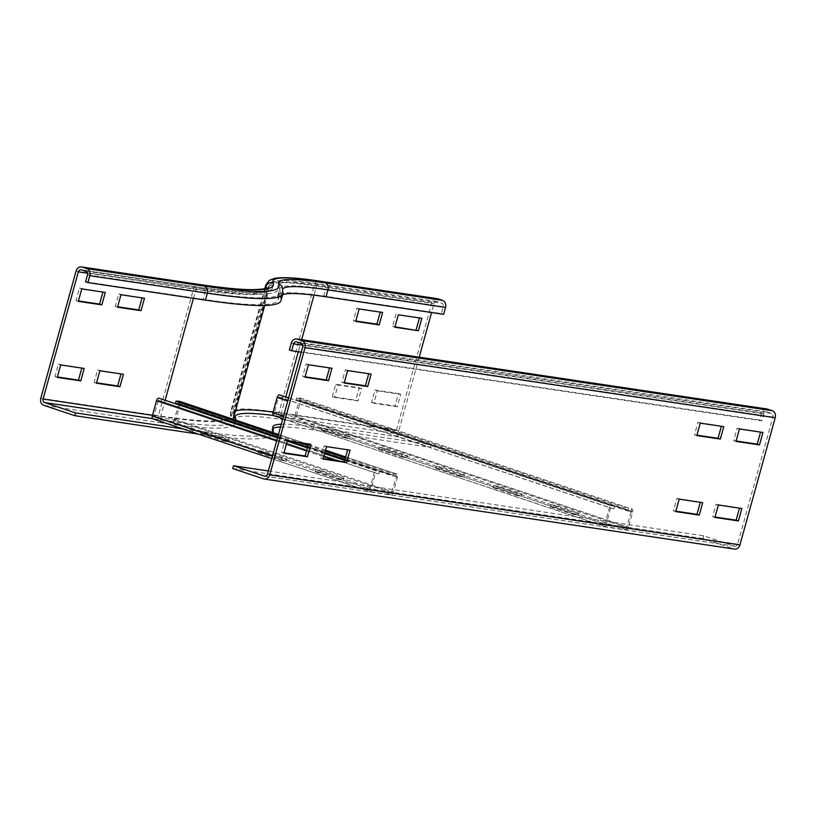 <?xml version="1.0" encoding="UTF-8"?>
<svg xmlns="http://www.w3.org/2000/svg" width="816" height="816" viewBox="0 0 816 816"><rect width="100%" height="100%" fill="white"/><g stroke="black" fill="none" stroke-linecap="round" stroke-linejoin="round"><path stroke-width="0.61" stroke-dasharray="4.08 3.06" d="M380.246 312.11L356.847 308.203L353.399 320.647L355.796 321.004M353.399 320.647L355.684 321.412M356.847 308.203L359.132 308.968M380.358 311.702L382.643 312.467M419.424 317.944L398.32 314.803M419.536 317.536L421.831 318.311M396.025 314.038L392.578 326.482L394.862 327.247M392.578 326.482L394.985 326.839M144.483 298.248L118.677 293.984L115.229 306.428L117.637 306.785M120.972 294.749L118.677 293.984M117.524 307.193L115.229 306.428M105.295 292.414L79.499 288.15L76.051 300.594L78.448 300.951M81.784 288.915L79.499 288.15M78.336 301.359L76.051 300.594M358.112 400.942L334.601 397.443L338.048 384.999L361.559 388.508L358.112 400.942L355.817 400.177L359.264 387.733L335.764 384.234L332.306 396.678L355.817 400.177M332.306 396.678L334.601 397.443M335.764 384.234L338.048 384.999M359.264 387.733L361.559 388.508M377.227 390.833L400.738 394.342L397.29 406.786L373.779 403.277L377.227 390.833L374.942 390.068L371.494 402.512L373.779 403.277M371.494 402.512L395.005 406.011L398.453 393.577L374.942 390.068M398.453 393.577L400.738 394.342M395.005 406.011L397.29 406.786M419.2 357.184L398.8 430.756A2.876 2.407 -81.5 0 0 400.319 434.285L431.236 444.628L430.46 447.403L399.554 437.06A5.753 4.804 98.5 0 1 396.515 429.991L431.786 302.807A5.753 4.804 98.5 0 1 437.213 298.646M85.996 271.381L203.541 288.895A2.876 2.407 98.5 0 1 205.061 292.424L203.143 299.339A446.168 35.884 15.5 0 0 278.225 299.809A446.168 35.884 15.5 0 0 277.93 297.299A273.462 21.991 -164.5 0 1 277.746 295.749A273.462 21.991 -164.5 0 1 323.768 296.045L441.313 313.548L443.231 306.643A2.876 2.407 -81.5 0 0 441.711 303.113L437.131 301.573A2.876 2.407 -81.5 0 0 434.071 303.572L431.593 312.528M280.531 426.982A243.239 19.564 -164.5 0 1 312.916 429.889L430.46 447.403M281.296 424.218A243.239 19.564 -164.5 0 1 313.681 427.125L431.236 444.628M281 300.584A449.045 36.108 15.5 0 0 280.704 298.044A270.586 21.757 -164.5 0 1 280.52 296.524A270.586 21.757 -164.5 0 1 282.632 294.698M198.206 434.041A476.391 38.311 15.5 0 0 272.462 433.694A476.391 38.311 15.5 0 0 272.146 431.001A243.239 19.564 -164.5 0 1 271.993 429.624A243.239 19.564 -164.5 0 1 272.993 428.431M182.804 428.89L193.066 430.42A476.391 38.311 15.5 0 0 272.371 432.388M443.598 314.323L441.313 313.548M123.389 374.289L97.594 370.015L94.146 382.459L96.543 382.816M99.889 370.78L97.594 370.015M96.431 383.224L94.146 382.459M84.211 368.444L58.415 364.181L54.958 376.625L57.365 376.982M60.7 364.946L58.415 364.181M57.253 377.39L54.958 376.625M203.143 299.339L85.598 281.826M735.991 441.405L733.706 440.64L736.103 440.997M739.449 428.961L737.154 428.196L733.706 440.64M762.95 432.47L737.154 428.196M696.813 435.571L694.528 434.806L696.925 435.163M700.261 423.127L697.976 422.362L694.528 434.806M723.772 426.625L697.976 422.362M344.179 383.041L341.884 382.276L344.291 382.633M368.73 373.748L345.341 369.832L341.884 382.276M371.137 374.105L368.842 373.34M347.626 370.597L345.341 369.832M304.99 377.206L302.705 376.441L305.102 376.798M329.552 367.904L306.153 363.997L302.705 376.441M331.949 368.271L329.664 367.496M308.448 364.762L306.153 363.997M675.73 511.601L673.435 510.836L675.842 511.193M679.177 499.157L676.892 498.392L673.435 510.836M702.688 502.666L676.892 498.392M714.908 517.436L712.623 516.671L715.02 517.028M718.355 504.992L716.071 504.227L712.623 516.671M741.866 508.501L716.071 504.227M323.085 459.071L320.8 458.306L323.207 458.663M347.647 449.779L324.248 445.873L320.8 458.306M350.054 450.136L347.759 449.371M326.543 446.638L324.248 445.873M283.907 453.237L281.622 452.472L284.019 452.829M308.468 443.945L285.07 440.028L281.622 452.472M310.865 444.302L308.581 443.537M287.354 440.793L285.07 440.028M268.331 470.965L703.678 535.806L734.584 546.149A2.876 2.407 -81.5 0 0 737.644 544.15L772.915 416.966A2.876 2.407 -81.5 0 0 771.385 413.437L766.805 411.907A2.876 2.407 -81.5 0 0 763.756 413.906L761.838 420.811L301.267 352.216M766.887 408.979A5.753 4.804 -81.5 0 0 761.461 413.141L759.543 420.046L761.838 420.811M759.543 420.046L289.364 350.013M703.678 535.806L702.913 538.57L733.819 548.913A5.753 4.804 -81.5 0 0 734.502 549.076M702.913 538.57L232.723 468.537M280.755 460.265L286.243 461.091L263.344 453.421L257.866 452.605L280.755 460.265L281.336 458.194L258.437 450.534L263.925 451.35L286.814 459.01L281.336 458.194M257.866 452.605L258.437 450.534M263.344 453.421L263.925 451.35M286.243 461.091L286.814 459.01M223.523 441.119L229.01 441.935L206.111 434.275L200.624 433.459L223.523 441.119L224.094 439.039L201.205 431.378L206.683 432.194L229.582 439.855L224.094 439.039M200.624 433.459L201.205 431.378M206.111 434.275L206.683 432.194M229.01 441.935L229.582 439.855M337.997 479.42L343.475 480.236L320.586 472.576L315.098 471.76L337.997 479.42L338.569 477.35L315.67 469.69L321.157 470.506L344.056 478.166L338.569 477.35M315.098 471.76L315.67 469.69M320.586 472.576L321.157 470.506M343.475 480.236L344.056 478.166M178.775 404.379L178.704 403.318L175.501 403.288M344.729 460.295L376.492 471.016A2.876 1.571 108.5 0 0 374.034 473.515L369.811 488.723A2.876 1.571 108.5 0 0 370.464 491.691A2.876 1.571 108.5 0 0 370.617 491.722L390.986 494.761A2.876 1.571 108.5 0 0 393.322 492.221L397.535 477.023A2.876 1.571 108.5 0 0 396.882 474.055A2.876 1.571 108.5 0 0 396.607 474.014L393.485 473.994L393.006 476.075L396.199 476.105L396.362 476.84L391.568 492.68L371.147 489.641L375.207 473.688L375.819 473.066L378.706 473.943L158.324 400.279L153.653 416.854L174.063 419.903L178.684 404.726M370.464 491.691L271.748 458.653L370.617 491.722L371.188 489.651L153.694 416.864L153.112 418.934L173.492 421.974A2.876 1.571 108.5 0 0 175.828 419.444L180.04 404.236A2.876 1.571 108.5 0 0 179.632 401.401M277.624 437.458L287.773 440.854M307.489 447.454L324.717 453.227M344.821 459.949L393.006 476.075M278.185 435.407L299.839 442.66M308.06 445.403L325.278 451.166M345.392 457.898L393.485 473.994M161.874 399.106L161.211 401.156M379.379 471.893L378.706 473.943M277.522 437.804L287.283 441.079M307.397 447.8L324.615 453.563M401.38 456.98L406.858 457.796L383.969 450.136L378.481 449.32L401.38 456.98L401.951 454.91L379.052 447.239L384.54 448.066L407.439 455.726L401.951 454.91M378.481 449.32L379.052 447.239M383.969 450.136L384.54 448.066M406.858 457.796L407.439 455.726M458.612 476.136L464.1 476.952L441.201 469.292L435.713 468.476L458.612 476.136L459.184 474.055L436.295 466.395L441.782 467.211L464.671 474.881L459.184 474.055M435.713 468.476L436.295 466.395M441.201 469.292L441.782 467.211M464.1 476.952L464.671 474.881M515.845 495.292L521.332 496.108L498.443 488.447L492.956 487.621L515.845 495.292L516.426 493.211L493.527 485.551L499.015 486.367L521.914 494.027L516.426 493.211M492.956 487.621L493.527 485.551M498.443 488.447L499.015 486.367M521.332 496.108L521.914 494.027M344.138 437.825L349.625 438.641L326.726 430.981L321.249 430.165L344.138 437.825L344.719 435.754L321.82 428.094L327.308 428.91L350.197 436.57L344.719 435.754M321.249 430.165L321.82 428.094M326.726 430.981L327.308 428.91M349.625 438.641L350.197 436.57M573.087 514.437L578.575 515.263L555.676 507.593L550.188 506.777L573.087 514.437L573.658 512.366L550.769 504.706L556.247 505.522L579.146 513.182L573.658 512.366M550.188 506.777L550.769 504.706M555.676 507.593L556.247 505.522M578.575 515.263L579.146 513.182M288.599 397.861L611.582 506.032A2.876 1.571 108.5 0 0 609.124 508.531L604.901 523.739A2.876 1.571 108.5 0 0 605.554 526.708A2.876 1.571 108.5 0 0 605.707 526.738L606.278 524.668L274.309 413.569L273.737 415.65L294.107 418.679A2.876 1.571 108.5 0 0 296.443 416.15L300.665 400.942A2.876 1.571 108.5 0 0 300.002 397.984A2.876 1.571 108.5 0 0 299.727 397.933L299.248 400.013L296.126 400.003L628.096 511.091L631.288 511.122L626.657 527.697L606.247 524.657L610.297 508.715L610.909 508.082L613.805 508.96L281.826 397.871L278.939 396.994L278.327 397.616L274.278 413.569L294.688 416.609L299.319 400.024L631.227 511.112L631.706 509.031L628.575 509.011L628.096 511.091M605.554 526.708L282.826 418.7L605.707 526.738L626.076 529.778A2.876 1.571 108.5 0 0 628.412 527.248L632.635 512.04A2.876 1.571 108.5 0 0 631.982 509.072A2.876 1.571 108.5 0 0 631.706 509.031L299.727 397.933L296.606 397.922L296.126 400.003M296.606 397.922L628.575 509.011M282.499 395.821L281.826 397.871M614.468 506.909L613.805 508.96M285.784 396.913L281.255 413.253L398.8 430.756M273.085 412.1A284.978 22.919 -164.5 0 1 281.255 413.253A2.876 2.407 -81.5 0 0 282.775 416.782L400.319 434.285M193.423 298.309L195.911 289.354A2.876 2.407 98.5 0 1 198.961 287.354A437.539 35.18 15.5 0 0 272.299 285.355A282.091 22.685 -164.5 0 1 319.586 284.07A2.876 2.407 -81.5 0 0 316.526 286.069L313.997 295.168M301.655 339.68L298.309 351.767M272.299 285.355A2.876 2.866 156.3 0 0 268.76 287.375A284.978 22.919 -164.5 0 1 268.576 285.763A284.978 22.919 -164.5 0 1 316.526 286.069L434.071 303.572M319.586 284.07L437.131 301.573M323.768 296.045L325.686 289.129L443.231 306.643M277.93 297.299L279.847 290.384A273.462 21.991 -164.5 0 1 279.664 288.833A273.462 21.991 -164.5 0 1 325.686 289.129A2.876 2.407 -81.5 0 0 324.156 285.6L441.711 303.113M234.733 420.832A5.753 5.722 -23.7 0 1 230.714 413.804A431.776 34.721 15.5 0 1 230.999 416.242A431.776 34.721 15.5 0 1 158.345 415.772A5.753 4.804 98.5 0 0 161.395 422.841A437.539 35.18 15.5 0 0 234.733 420.832A282.091 22.685 -164.5 0 1 282.01 419.546A5.753 4.804 98.5 0 1 278.97 412.488L314.231 285.304A5.753 4.804 98.5 0 1 319.668 281.143M265.802 284.988A287.854 23.144 -164.5 0 1 314.231 285.304L431.786 302.807M265.475 288.466L230.714 413.804A287.854 23.144 -164.5 0 1 230.53 412.172A287.854 23.144 -164.5 0 1 278.97 412.488L396.515 429.991M282.01 419.546L399.554 437.06M313.681 427.125L312.916 429.889M87.547 273.217L195.911 289.354A434.653 34.955 15.5 0 0 269.045 289.823A434.653 34.955 15.5 0 0 268.76 287.375L233.488 414.548A284.978 22.919 -164.5 0 1 233.305 412.947A284.978 22.919 -164.5 0 1 235.426 411.06M273.309 415.456A282.091 22.685 -164.5 0 1 282.775 416.782M436.784 301.492L319.24 283.988C296.514 280.551 281.459 279.704 274.074 281.449L268.576 285.763L233.305 412.947L233.774 417.007A434.653 34.955 15.5 0 0 233.488 414.548A2.876 2.866 156.3 0 0 233.825 416.833M87.516 274.91L205.061 292.424A446.168 35.884 15.5 0 0 280.143 292.903A446.168 35.884 15.5 0 0 279.847 290.384A2.876 2.866 156.3 0 0 277.838 286.865A276.338 22.226 -164.5 0 1 324.156 285.6M280.52 296.524L282.438 289.609L282.346 287.314A5.753 5.722 -23.7 0 1 282.622 291.139A270.586 21.757 -164.5 0 1 282.438 289.609A270.586 21.757 -164.5 0 1 282.887 288.823M282.917 293.668A449.045 36.108 15.5 0 0 282.622 291.139L280.704 298.044M272.911 428.237L272.146 431.001M152.582 418.649L162.16 420.077A2.876 2.407 98.5 0 1 160.64 416.537A434.653 34.955 15.5 0 0 232.264 418.965M162.16 420.077A437.539 35.18 15.5 0 0 235.865 420.169M152.48 415.324L160.64 416.537L165.169 400.207M203.541 288.895A443.292 35.649 15.5 0 0 277.838 286.865M40.8 398.269L158.345 415.772L193.616 288.589A5.753 4.804 98.5 0 1 199.043 284.427M76.072 271.085L193.616 288.589A431.776 34.721 15.5 0 0 266.271 289.058A431.776 34.721 15.5 0 0 266.373 288.16M193.066 430.42L192.586 432.164M81.416 269.851L198.961 287.354M161.395 422.841L43.85 405.328M291.281 343.097L761.461 413.141M763.756 413.906L302.756 345.239M766.805 411.907L296.626 341.873M771.385 413.437L301.206 343.403M772.915 416.966L302.726 346.933M737.644 544.15L267.454 474.116M263.629 478.88L733.819 548.913M734.584 546.149L265.098 476.218M179.112 401.227L178.633 403.308L396.127 476.095L396.607 474.014L345.658 456.96M325.543 450.228L308.315 444.465M305.378 443.486L278.45 434.469M397.535 477.023L178.867 404.063L397.535 477.023M174.644 419.261L393.322 492.221L174.644 419.261M390.986 494.761L173.492 421.974L174.063 419.903L391.568 492.68L390.986 494.761M152.317 415.936L272.442 456.144M156.529 400.727L334.825 460.397M323.748 456.695L306.53 450.932M286.416 444.2L276.655 440.936M376.492 471.016L344.709 460.377M324.595 453.645L307.367 447.882M287.263 441.15L277.501 437.886M158.324 400.279L375.819 473.066M632.635 512.04L299.482 400.768L632.635 512.04M295.27 415.976L628.412 527.248L295.27 415.976M626.076 529.778L294.107 418.679L294.688 416.609L626.657 527.697L626.076 529.778M272.932 412.651L283.519 416.191M277.154 397.443L287.742 400.982M611.582 506.032L288.578 397.943M278.939 396.994L610.909 508.082M277.746 295.749L279.715 288.476L280.143 292.903L278.225 299.809M264.782 288.65L230.53 412.172L230.989 417.619L266.975 287.864M272.758 426.86L271.993 429.624M264.71 305.48L269.045 289.823C268.658 294.056 245.177 293.209 198.625 287.273L81.07 269.77M272.462 433.694L272.789 432.531M766.469 411.825L296.279 341.792M734.93 546.23L264.741 476.197M278.46 434.428L305.633 443.516M308.336 444.424L325.553 450.187M345.668 456.919L396.882 474.055M178.704 403.318L396.199 476.105M153.653 416.854L371.147 489.641M300.002 397.984L631.982 509.072M299.319 400.024L631.288 511.122M274.278 413.569L606.247 524.657"/><path stroke-width="1.22" d="M379.195 324.911L355.684 321.412L359.132 308.968L382.643 312.467L379.195 324.911L376.9 324.146L380.246 312.11M355.796 321.004L376.9 324.146M398.32 314.803L421.831 318.311L418.373 330.745L394.862 327.247L398.32 314.803M394.985 326.839L418.373 330.745M416.089 329.98L419.424 317.944M120.972 294.749L144.483 298.248L141.025 310.692L117.524 307.193L120.972 294.749M117.637 306.785L138.74 309.927L142.076 297.891M141.025 310.692L138.74 309.927M81.784 288.915L105.295 292.414L101.847 304.858L78.336 301.359L81.784 288.915M78.448 300.951L99.562 304.093L102.898 292.057M101.847 304.858L99.562 304.093M431.593 312.528L419.2 357.184M282.632 294.698A270.586 21.757 -164.5 0 1 326.053 296.81L443.598 314.323L445.516 307.408A5.753 4.804 98.5 0 0 442.476 300.349L437.896 298.809A5.753 4.804 98.5 0 0 437.213 298.646L319.668 281.143A5.753 4.804 98.5 0 1 320.351 281.306L437.896 298.809M272.371 432.388A476.391 38.311 15.5 0 0 273.227 430.93A476.391 38.311 15.5 0 0 272.911 428.237A243.239 19.564 -164.5 0 1 272.758 426.86A243.239 19.564 -164.5 0 1 281.296 424.218M272.993 428.431A243.239 19.564 -164.5 0 1 280.531 426.982M278.613 284.101A443.292 35.649 15.5 0 1 204.306 286.13A5.753 4.804 98.5 0 1 207.356 293.189L205.438 300.104A449.045 36.108 15.5 0 0 281 300.584L282.917 293.668L282.346 287.314A5.753 5.722 -23.7 0 0 278.613 284.101A276.338 22.226 -164.5 0 1 324.931 282.836A5.753 4.804 98.5 0 1 327.971 289.894L326.053 296.81M205.438 300.104L87.893 282.591L89.811 275.675A5.753 4.804 -81.5 0 0 86.761 268.617L82.181 267.087A5.753 4.804 -81.5 0 0 81.498 266.924A5.753 4.804 -81.5 0 0 76.072 271.085L40.8 398.269A5.753 4.804 -81.5 0 0 43.85 405.328L74.756 415.67L192.301 433.184A476.391 38.311 15.5 0 0 198.206 434.041M99.889 370.78L123.389 374.289L119.942 386.723L96.431 383.224L99.889 370.78M96.543 382.816L117.657 385.958L120.992 373.932M119.942 386.723L117.657 385.958M60.7 364.946L84.211 368.444L80.764 380.888L57.253 377.39L60.7 364.946M57.365 376.982L78.469 380.123L81.804 368.087M80.764 380.888L78.469 380.123M182.804 428.89L75.521 412.906L44.615 402.563A2.876 2.407 98.5 0 1 43.085 399.034L78.356 271.85A2.876 2.407 98.5 0 1 81.416 269.851L85.996 271.381A2.876 2.407 98.5 0 1 87.516 274.91L85.598 281.826L87.893 282.591M75.521 412.906L74.756 415.67M736.103 440.997L757.217 444.139L760.553 432.103M759.502 444.904L735.991 441.405L739.449 428.961L762.95 432.47L759.502 444.904L757.217 444.139M696.925 435.163L718.029 438.304L721.375 426.268M720.324 439.069L696.813 435.571L700.261 423.127L723.772 426.625L720.324 439.069L718.029 438.304M344.291 382.633L365.395 385.774L368.73 373.748M367.69 386.539L344.179 383.041L347.626 370.597L371.137 374.105L367.69 386.539L365.395 385.774M305.102 376.798L326.216 379.94L329.552 367.904M328.501 380.705L304.99 377.206L308.448 364.762L331.949 368.271L328.501 380.705L326.216 379.94M675.842 511.193L696.946 514.335L700.281 502.299M699.241 515.1L675.73 511.601L679.177 499.157L702.688 502.666L699.241 515.1L696.946 514.335M715.02 517.028L736.134 520.169L739.469 508.144M738.419 520.945L714.908 517.436L718.355 504.992L741.866 508.501L738.419 520.945L736.134 520.169M323.207 458.663L344.311 461.815L347.647 449.779M346.596 462.58L323.085 459.071L326.543 446.638L350.054 450.136L346.596 462.58L344.311 461.815M284.019 452.829L305.123 455.971L308.468 443.945M307.418 456.746L283.907 453.237L287.354 440.793L310.865 444.302L307.418 456.746L305.123 455.971M233.488 465.773L232.723 468.537L263.629 478.88A5.753 4.804 -81.5 0 0 264.323 479.043A5.753 4.804 -81.5 0 0 269.749 474.881L305.021 347.698A5.753 4.804 -81.5 0 0 301.971 340.639L297.391 339.109A5.753 4.804 -81.5 0 0 296.708 338.936A5.753 4.804 -81.5 0 0 291.281 343.097L289.364 350.013L291.649 350.778L293.566 343.873A2.876 2.407 98.5 0 1 296.626 341.873L301.206 343.403A2.876 2.407 98.5 0 1 302.726 346.933L267.454 474.116A2.876 2.407 98.5 0 1 264.404 476.116L233.488 465.773L268.331 470.965M264.323 479.043L734.502 549.076A5.753 4.804 -81.5 0 0 739.928 544.915L775.2 417.731A5.753 4.804 -81.5 0 0 772.15 410.672L767.581 409.142A5.753 4.804 -81.5 0 0 766.887 408.979L296.708 338.936M301.267 352.216L291.649 350.778M179.632 401.401A2.876 1.571 108.5 0 0 179.387 401.268A2.876 1.571 108.5 0 0 179.112 401.227L175.981 401.207L175.501 403.288L277.624 437.458M287.773 440.854L307.489 447.454M324.717 453.227L344.821 459.949M175.981 401.207L278.185 435.407M299.839 442.66L308.06 445.403M325.278 451.166L345.392 457.898M277.522 437.804L158.987 398.228A2.876 1.571 108.5 0 0 156.529 400.727L152.317 415.936A2.876 1.571 108.5 0 0 152.969 418.904A2.876 1.571 108.5 0 0 153.112 418.934L271.748 458.633L152.969 418.904M287.283 441.079L307.397 447.8M324.615 453.563L344.729 460.295M288.599 397.861L279.613 394.934A2.876 1.571 108.5 0 0 277.154 397.443L272.932 412.651A2.876 1.571 108.5 0 0 273.584 415.609A2.876 1.571 108.5 0 0 273.737 415.65L282.826 418.69L273.584 415.609M313.997 295.168L301.655 339.68M298.309 351.767L285.784 396.913M282.887 288.823A270.586 21.757 -164.5 0 1 327.971 289.894L445.516 307.408M324.931 282.836L442.476 300.349M235.426 411.06A284.978 22.919 -164.5 0 1 273.085 412.1M233.825 416.833A2.876 2.866 156.3 0 0 235.498 418.067A282.091 22.685 -164.5 0 1 273.309 415.456M265.475 288.466L265.985 286.62A5.753 5.722 -23.7 0 1 273.064 282.591A282.091 22.685 -164.5 0 1 320.351 281.306M266.373 288.16A431.776 34.721 15.5 0 0 265.985 286.62A287.854 23.144 -164.5 0 1 265.802 284.988L264.782 288.65M232.264 418.965A434.653 34.955 15.5 0 0 233.774 417.007L233.621 416.466M235.865 420.169A437.539 35.18 15.5 0 0 235.498 418.067M165.169 400.207L193.423 298.309M89.811 275.675L207.356 293.189A449.045 36.108 15.5 0 0 282.917 293.668M81.498 266.924L199.043 284.427A5.753 4.804 98.5 0 1 199.726 284.59A437.539 35.18 15.5 0 0 273.064 282.591M192.586 432.164L192.301 433.184M204.306 286.13L86.761 268.617M199.726 284.59L82.181 267.087M78.356 271.85L87.547 273.217M44.615 402.563L152.582 418.649M43.085 399.034L152.48 415.324M297.391 339.109L767.581 409.142M302.756 345.239L293.566 343.873M301.971 340.639L772.15 410.672M305.021 347.698L775.2 417.731M269.749 474.881L739.928 544.915M265.098 476.218L264.404 476.116M345.658 456.96L325.543 450.228M308.315 444.465L305.378 443.486M278.45 434.469L179.112 401.227M272.442 456.144L152.317 415.936M334.825 460.397L323.748 456.695M306.53 450.932L286.416 444.2M276.655 440.936L156.529 400.727M344.709 460.377L324.595 453.645M307.367 447.882L287.263 441.15M277.501 437.886L158.987 398.228M283.519 416.191L272.932 412.651M287.742 400.982L277.154 397.443M288.578 397.943L279.613 394.934M319.668 281.143C297.942 277.817 282.907 276.899 274.564 278.378L269.117 280.48L265.802 284.988M233.774 417.007L264.71 305.48M199.043 284.427C222.533 287.915 240.353 289.649 252.501 289.649C261.701 289.333 266.526 288.742 266.975 287.864M272.789 432.531L273.227 430.93M179.387 401.268L278.46 434.428M305.633 443.516L308.336 444.424M325.553 450.187L345.668 456.919"/></g></svg>
